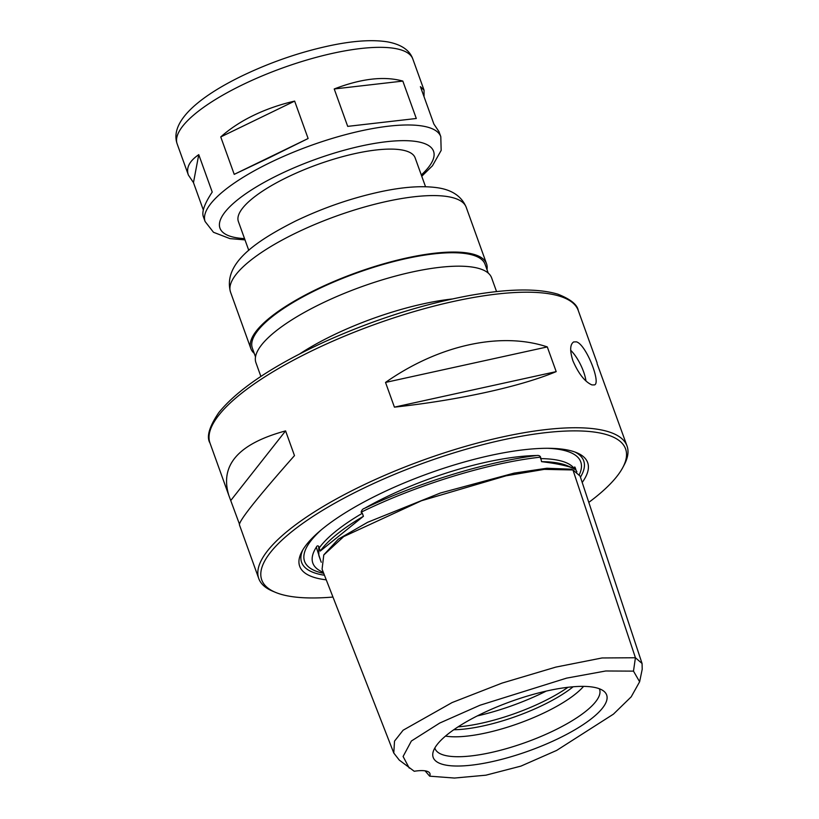 <?xml version="1.0" encoding="UTF-8"?>
<svg xmlns="http://www.w3.org/2000/svg" width="819" height="819" viewBox="0 0 819 819"><rect width="100%" height="100%" fill="white"/><g stroke="black" fill="none" stroke-linecap="round" stroke-linejoin="round"><path stroke-width="1.23" d="M416.298 118.489L347.696 126.372L334.224 88.964C361.312 78.542 384.172 75.911 402.825 81.081L416.298 118.489M402.825 81.081L334.224 88.964M253.491 115.407C266.216 109.265 279.934 104.494 294.645 101.106L308.118 138.513L268.806 157.965L234.224 174.355L220.751 136.937C229.883 128.767 240.796 121.591 253.491 115.407M244.994 239.885L229.944 238.616L213.483 232.279L205.108 221.529A125.246 35.708 -19.8 0 1 270.424 162.449A125.246 35.708 -19.8 0 1 440.796 136.681L438.974 131.624L433.886 124.068L420.413 86.65L424.058 90.203L424.037 96.714M203.317 209.961L193.468 182.617L188.38 175.051C185.923 167.864 189.384 161.067 198.761 154.658L212.223 192.066C204.658 203.491 201.679 211.63 203.286 216.472L205.108 221.529M198.761 154.658L193.468 182.617M308.118 138.513L234.224 174.355M294.645 101.106L220.751 136.937M248.771 250.358L238.38 221.509A93.929 26.781 -19.8 0 1 287.367 177.201A93.929 26.781 -19.8 0 1 415.141 157.872L425.532 186.722M254.238 353.368A125.246 35.708 -19.8 0 1 250.86 348.597A125.246 35.708 -19.8 0 1 316.175 289.517A125.246 35.708 -19.8 0 1 486.537 263.749A125.246 35.708 -19.8 0 1 486.977 269.574M255.508 356.889L252.334 348.065A123.679 35.268 -19.8 0 1 316.83 289.731A123.679 35.268 -19.8 0 1 485.063 264.281L488.247 273.096M260.882 376.433L255.937 362.715A125.246 35.708 -19.8 0 1 321.253 303.644A125.246 35.708 -19.8 0 1 491.625 277.866L496.56 291.584M588.789 502.395A193.345 55.129 160.2 0 0 622.911 467.321L624.324 464.639A195.7 55.794 160.2 0 0 627.037 446.017A195.7 55.794 160.2 0 0 608.814 431.848A195.7 55.794 160.2 0 0 391.615 472.409A195.7 55.794 160.2 0 0 258.784 578.593A195.7 55.794 160.2 0 0 272.747 591.216L275.542 592.383A193.345 55.129 160.2 0 0 332.964 597.051M591.912 384.899C584.961 381.889 578.624 373.863 572.911 360.8C569.737 350.696 569.983 344.42 573.638 341.943L576.412 341.84C586.128 344.4 601.238 383.251 594.471 384.91L591.912 384.899M556.193 371.621C520.741 386.527 458.517 400.184 394.42 407.145L385.524 382.432C438.667 345.055 500.89 331.398 547.297 346.918L556.193 371.621L394.42 407.145M239.414 524.027L228.859 495.485C219.553 465.202 238.462 443.673 285.585 430.896L294.482 455.61C257.739 497.215 239.383 520.27 239.404 524.754L258.784 578.593M627.037 446.017L597.102 363.626M585.964 380.958A23.874 7.995 64.1 0 0 570.689 350.286M285.585 430.896L230.886 500.358M547.297 346.918L385.524 382.432M622.911 467.321A193.345 55.129 160.2 0 0 607.585 434.93A193.345 55.129 160.2 0 0 367.127 486.537A193.345 55.129 160.2 0 0 275.542 592.383M582.196 482.463A153.03 43.632 160.2 0 0 576.74 452.723A153.03 43.632 160.2 0 0 573.413 451.504A153.03 43.632 160.2 0 0 424.938 474.805A153.03 43.632 160.2 0 0 301.812 551.699A153.03 43.632 160.2 0 0 326.249 579.832M302.835 549.877A149.908 42.742 160.2 0 0 324.457 575.245M580.446 477.149A149.908 42.742 160.2 0 0 574.795 451.965M574.958 469.563L574.477 467.895C574.518 466.717 574.764 466.666 575.214 467.762A139.599 39.803 -19.8 0 1 575.89 469.768M574.477 467.895C574.518 466.717 574.764 466.666 575.214 467.762L574.918 469.041M323.331 572.338A139.599 39.803 -19.8 0 1 315.704 567.587A139.599 39.803 -19.8 0 1 316.318 547.194C316.953 545.782 317.752 545.505 318.734 546.355L320.249 551.074L363.421 516.298L362.326 513.278L361.118 512.213C361.66 510.104 362.807 508.804 364.578 508.312A139.599 39.803 -19.8 0 1 536.619 455.528C538.667 455.231 539.987 455.773 540.591 457.145L541.543 461.65C554.013 463.185 563.636 465.038 570.413 467.209L575.634 469.543L576.904 471.857M429.658 776.166A31.306 8.927 -19.8 0 0 429.924 773.525A31.306 8.927 -19.8 0 0 414.23 771.273L399.273 760.093L393.785 753.04L322.082 569.144L323.771 554.995L343.683 536.599L421.478 500.737L506.05 475.819L544.297 469.359L572.962 469.963L580.098 476.095L642.065 663.492L642.219 669.225L639.629 681.756L631.193 696.846L613.431 714.148L556.654 750.419L520.945 766.103L485.882 775.194L454.453 778.05L429.658 776.166L425.081 770.833M571.283 469.502A1.566 1.403 107.6 0 1 571.13 469.195L573.454 470.126M393.785 753.04L394.512 741.144L403.112 730.22L452.108 702.559L501.975 683.118L555.814 667.106L602.037 657.964L635.421 657.749L642.065 663.492M409.254 768.109L403.091 756.49L411.373 741.021L439.731 723.044L480.006 705.231L566.543 678.142L605.722 670.986L633.486 671.13L639.629 681.756M598.065 688.308A92.178 26.28 160.2 0 0 503.224 704.391A92.178 26.28 160.2 0 0 432.975 752.61A92.178 26.28 160.2 0 0 528.818 750.931A92.178 26.28 160.2 0 0 603.746 691.123A92.178 26.28 160.2 0 0 598.065 688.308M363.421 516.298A138.943 39.619 160.2 0 0 320.249 551.074M573.249 468.222L567.106 465.663A138.943 39.619 160.2 0 0 541.543 461.65M434.848 747.962A87.438 24.928 160.2 0 0 525.747 742.403A87.438 24.928 160.2 0 0 599.334 688.738M445.495 736.086A82.197 23.434 160.2 0 0 518.888 723.351A82.197 23.434 160.2 0 0 583.568 686.383M453.777 729.749A82.197 23.434 160.2 0 0 573.146 686.772M458.077 726.862A84.449 24.079 160.2 0 0 567.987 687.284M188.38 175.051L177.15 143.878A125.246 35.708 -19.8 0 1 242.475 84.797A125.246 35.708 -19.8 0 1 412.837 59.029L424.058 90.203M244.533 238.605A113.503 32.361 -19.8 0 1 279.166 174.601A113.503 32.361 -19.8 0 1 403.962 140.653A113.503 32.361 -19.8 0 1 421.294 174.969M295.843 233.046A125.246 35.708 -19.8 0 1 466.206 207.268C461.619 196.304 451.975 189.783 437.264 187.715C422.01 185.575 403.143 186.906 380.671 191.718C351.617 198.003 323.259 207.78 295.577 221.038C254.166 241.922 222.922 264.138 230.528 292.127A125.246 35.708 -19.8 0 1 295.843 233.046M299.918 353.777A125.246 35.708 -19.8 0 1 332.698 335.411A125.246 35.708 -19.8 0 1 452.047 299.007M578.245 310.473C577.313 304.617 570.526 299.181 557.882 294.185C537.704 288.175 508.23 288.626 469.451 295.536C421.877 304.402 373.812 319.727 325.266 341.513C273.433 365.366 237.93 389.076 218.745 412.653C209.203 426.801 206.275 436.936 209.992 443.059A195.7 55.794 -19.8 0 1 342.813 336.875A195.7 55.794 -19.8 0 1 560.022 296.304A195.7 55.794 -19.8 0 1 578.245 310.473L597.112 362.899M579.381 474.508A146.775 41.851 160.2 0 0 567.086 451.259A146.775 41.851 160.2 0 0 547.839 448.3M321.263 529.873A146.775 41.851 160.2 0 0 323.72 573.341M574.447 468.785A138.943 39.619 160.2 0 0 540.448 458.62M362.326 513.278A138.943 39.619 160.2 0 0 319.164 548.044M321.253 562.244L318.847 555.558L318.734 546.355M323.945 554.688L338.37 539.137L367.68 522.266L440.376 493.018L514.086 473.126L546.826 468.253L571.13 469.195M361.118 512.213C416.81 484.879 489.015 462.725 540.591 457.145M364.578 508.312C418.765 482.514 486.117 461.855 536.619 455.528M320.618 560.462L316.318 547.194M633.486 671.13L635.421 657.749L572.962 469.963M477.231 715.939A93.929 26.781 160.2 0 0 546.263 691.093M440.796 136.681L441.165 150.409L432.473 165.766L421.765 176.249M486.537 263.749L466.206 207.268M250.86 348.597L230.528 292.127M177.15 143.878C169.441 121.744 198.894 96.796 242.27 75.798C271.847 61.65 301.965 51.423 332.647 45.106C354.822 40.633 373.147 39.558 387.633 41.882C401.31 44.461 409.705 50.184 412.837 59.029M209.992 443.059L228.859 495.485"/></g></svg>
